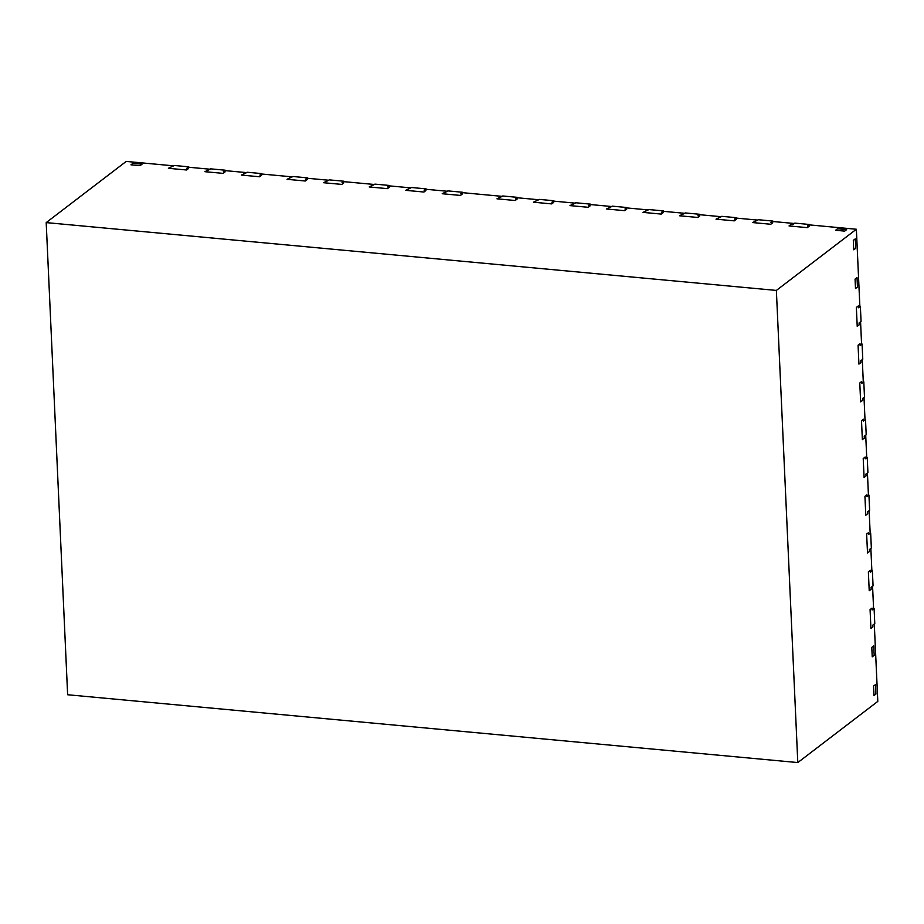 <?xml version="1.0" encoding="UTF-8"?>
<svg xmlns="http://www.w3.org/2000/svg" width="924" height="924" viewBox="0 0 924 924"><rect width="100%" height="100%" fill="white"/><g stroke="black" fill="none" stroke-linecap="round" stroke-linejoin="round"><path stroke-width="1.39" d="M791.002 224.44L789.038 225.941L807.287 227.639L789.038 225.941L791.002 224.44L792.827 224.613L791.002 224.44M797.805 762.566L877.8 701.397L874.289 624L872.81 625.132L872.903 626.992L872.81 625.132L874.774 623.631L874.092 608.442L872.129 609.944L872.037 608.107L872.129 609.944L873.596 608.824L872.568 586.232L871.101 587.352L871.182 589.223L871.101 587.352L873.064 585.851L872.371 570.674L870.408 572.175L870.327 570.339L870.408 572.175L871.886 571.055L870.858 548.44L869.38 549.572L869.472 551.455L869.38 549.572L871.344 548.071L870.662 532.917L868.699 534.418L868.606 532.547L868.699 534.418L870.165 533.287L869.138 510.683L867.671 511.815L867.751 513.675L867.671 511.815L869.634 510.314L868.941 495.125L866.978 496.627L866.897 494.79L866.978 496.627L868.456 495.507L867.428 472.915L865.95 474.047L866.042 475.906L865.95 474.047L867.913 472.545L867.232 457.357L865.268 458.858L865.176 457.022L865.268 458.858L866.735 457.738L865.707 435.135L864.24 436.255L864.321 438.149L864.24 436.255L866.204 434.754L865.511 419.6L863.547 421.101L863.466 419.23L863.547 421.101L865.026 419.97L863.998 397.378L862.519 398.498L862.612 400.358L862.519 398.498L864.483 396.997L863.801 381.82L861.838 383.321L861.745 381.473L861.838 383.321L863.305 382.19L862.277 359.598L860.81 360.73L860.891 362.589L860.81 360.73L862.773 359.228L862.08 344.04L860.117 345.541L860.036 343.705L860.117 345.541L861.595 344.421L860.567 321.818L859.089 322.938L859.181 324.832L859.089 322.938L861.053 321.437L860.371 306.283L858.408 307.784L858.315 305.925L858.408 307.784L859.874 306.664L856.363 229.256L808.893 224.844L807.426 225.976L809.251 226.137L807.426 225.976L809.389 224.474L794.79 223.111L792.827 224.613L794.294 223.493L772.429 221.46L770.951 222.58L772.914 221.079L758.269 219.716L752.517 222.557L770.778 224.255L752.517 222.557L757.772 220.097L735.931 218.064L734.453 219.196L736.416 217.694L721.748 216.332L716.019 219.161L734.268 220.859L716.019 219.161L721.251 216.701L699.41 214.68L697.932 215.8L699.895 214.299L685.25 212.936L679.498 215.766L697.759 217.463L699.722 215.962L697.932 215.8L699.734 215.962L697.77 217.463L679.498 215.766L684.765 213.317L662.912 211.284L661.434 212.405L663.397 210.903L648.729 209.54L643 212.381L661.249 214.079L643 212.381L648.232 209.921L626.391 207.888L624.924 209.02L626.888 207.519L612.231 206.156L606.479 208.986L624.74 210.684L606.479 208.986L611.746 206.526L589.893 204.504L588.415 205.625L590.378 204.123L575.71 202.76L569.981 205.602L588.241 207.299L569.981 205.602L575.225 203.141L553.372 201.109L551.905 202.24L553.869 200.739L539.212 199.376L533.46 202.206L551.732 203.904L533.46 202.206L538.727 199.746L516.874 197.724L515.407 198.845L517.371 197.343L502.691 195.98L496.962 198.822L515.222 200.508L496.962 198.822L502.206 196.362L462.104 192.631L460.626 193.763L462.589 192.261L447.944 190.898L442.192 193.728L460.452 195.426L462.416 193.925L460.626 193.763L462.427 193.925L460.475 195.426L442.192 193.728L447.459 191.268L425.606 189.247L424.128 190.367L426.091 188.866L411.423 187.503L405.694 190.332L423.943 192.03L405.694 190.344L410.926 187.884L389.085 185.851L387.618 186.971L389.57 185.47L374.925 184.119L369.196 186.948L387.456 188.646L369.196 186.948L374.439 184.488L343.451 181.612L341.984 182.733L343.947 181.231L329.291 179.88L323.562 182.709L341.822 184.407L323.562 182.709L328.805 180.249L306.941 178.217L305.474 179.348L307.438 177.847L292.781 176.484L287.052 179.314L305.313 181.012L287.052 179.314L292.296 176.854L261.307 173.978L259.829 175.11L261.792 173.608L247.147 172.245L241.395 175.075L259.656 176.773L241.395 175.075L246.65 172.615L224.798 170.593L223.331 171.714L225.294 170.212L210.626 168.849L204.897 171.691L223.146 173.377L204.897 171.691L210.129 169.231L188.242 167.198L186.763 168.318L188.727 166.817L174.128 165.465L168.376 168.295L186.625 169.993L168.376 168.295L173.631 165.835L126.195 161.434L46.2 222.603L67.637 694.744L797.805 762.566L776.368 290.425L46.2 222.603M809.251 226.137L807.287 227.639L809.251 226.137M857.46 287.029L855.497 288.531L855.07 279.083L855.497 288.531L857.46 287.029L857.033 277.581L855.07 279.083L857.033 277.581L857.46 287.029M859.181 324.832L857.218 326.334L856.352 307.426L857.218 326.334L859.181 324.832M858.315 305.925L856.352 307.426L858.315 305.925M862.612 400.381L860.648 401.882L859.782 382.975L860.648 401.859L862.612 400.358M861.745 381.473L859.782 382.975L861.745 381.473M860.891 362.612L858.927 364.102L858.073 345.206L858.927 364.091L860.891 362.589M860.036 343.705L858.073 345.206L860.036 343.705M864.321 438.149L862.358 439.639L861.503 420.732L862.358 439.639L864.321 438.149M863.466 419.23L861.503 420.732L863.466 419.23M867.751 513.698L865.788 515.199L864.933 496.292L865.788 515.176L867.751 513.675M866.897 494.79L864.933 496.292L866.897 494.79M866.042 475.918L864.079 477.419L863.212 458.523L864.079 477.408L866.042 475.906M865.176 457.022L863.212 458.523L865.176 457.022M869.472 551.455L867.509 552.956L866.643 534.049L867.509 552.956L869.472 551.455M868.606 532.547L866.643 534.049L868.606 532.547M872.903 627.003L870.939 628.505L870.073 609.609L870.939 628.493L872.903 626.992M872.037 608.107L870.073 609.609L872.037 608.107M871.182 589.235L869.218 590.736L868.364 571.841L869.218 590.725L871.182 589.223M870.327 570.339L868.364 571.841L870.327 570.339M873.758 645.876L871.794 647.378L872.221 656.825L871.794 647.378L873.758 645.876L874.185 655.324L872.221 656.825L874.185 655.324L873.758 645.876M875.94 694.039L875.513 684.592L873.55 686.093L873.977 695.541L873.55 686.093L875.513 684.592L875.94 694.039L873.977 695.541L875.94 694.039M772.741 222.753L770.951 222.58L772.753 222.753L770.778 224.255L772.753 222.753M736.232 219.358L734.453 219.196L736.232 219.358L734.268 220.859L736.232 219.358M663.213 212.578L661.434 212.405L663.213 212.578L661.249 214.079L663.213 212.578M626.703 209.182L624.924 209.02L626.726 209.182L624.74 210.684L626.726 209.182M590.193 205.798L588.415 205.625L590.193 205.798L588.241 207.299L590.193 205.798M553.684 202.402L551.905 202.24L553.707 202.402L551.732 203.904L553.707 202.402M517.186 199.007L515.407 198.845L517.186 199.007L515.222 200.508L517.186 199.007M425.906 190.529L424.128 190.367L425.906 190.529L423.943 192.03L425.906 190.529M389.42 187.145L387.618 186.971L389.42 187.145L387.456 188.646L389.42 187.145M343.786 182.906L341.984 182.733L343.786 182.906L341.822 184.407L343.786 182.906M307.276 179.51L305.474 179.348L307.276 179.51L305.313 181.012L307.276 179.51M225.11 171.876L223.331 171.714L225.11 171.876L223.146 173.377L225.11 171.876M261.619 175.271L259.829 175.11L261.631 175.271L259.656 176.773L261.631 175.271M140.101 165.673L130.965 164.819L140.101 165.673L142.065 164.172L132.929 163.317L130.965 164.819L132.929 163.317L142.065 164.172L140.101 165.673M188.588 168.491L186.625 169.993L188.588 168.491L186.763 168.318L188.588 168.491M855.278 238.866L855.705 248.313L853.741 249.803L853.314 240.367L853.741 249.803L855.705 248.313L855.278 238.866L853.314 240.367L855.278 238.866M837.548 228.771L846.673 229.614L844.709 231.115L835.585 230.272L844.709 231.115L846.673 229.614L837.548 228.771L835.585 230.272L837.548 228.771M856.363 229.256L776.368 290.425"/></g></svg>
